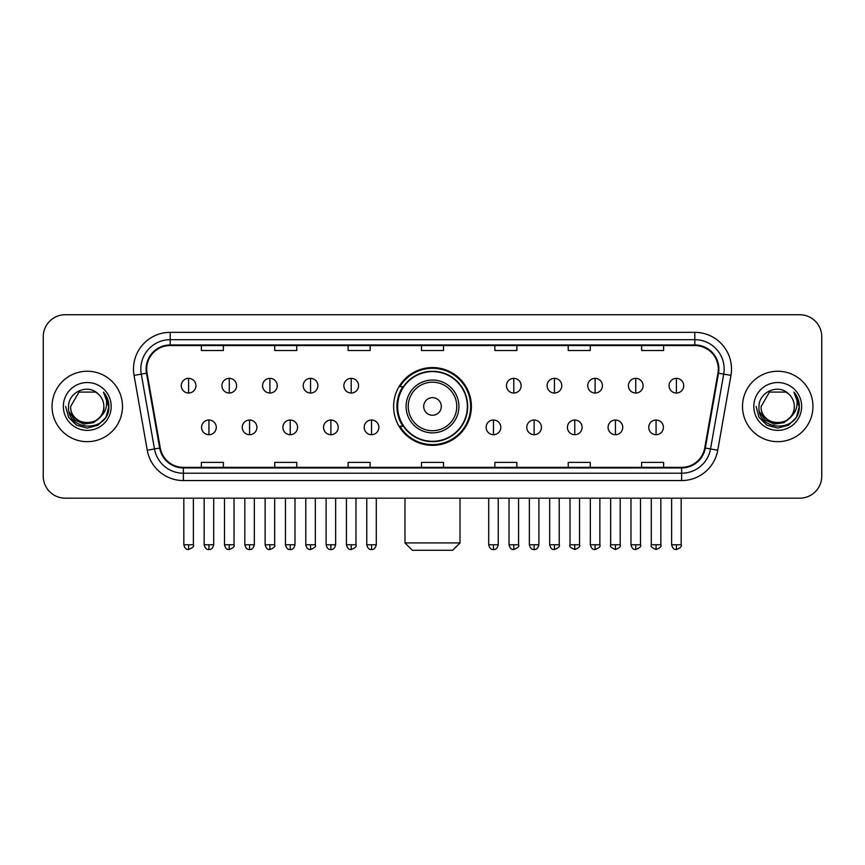 <?xml version="1.0" encoding="UTF-8"?>
<svg xmlns="http://www.w3.org/2000/svg" width="865" height="865" viewBox="0 0 865 865"><rect width="100%" height="100%" fill="white"/><g stroke="black" fill="none" stroke-linecap="round" stroke-linejoin="round"><path stroke-width="1.3" d="M393.607 406.453A38.893 38.893 0 0 0 432.5 445.345A38.893 38.893 0 0 0 471.393 406.453A38.893 38.893 0 0 0 432.5 367.56A38.893 38.893 0 0 0 393.607 406.453M402.939 426.261A35.584 35.584 0 0 1 402.939 386.644M43.25 336.745L43.25 476.161A22.014 22.014 0 0 0 65.264 498.175L799.736 498.175A22.014 22.014 0 0 0 821.75 476.161L821.75 336.745A22.014 22.014 0 0 0 799.736 314.73L65.264 314.73A22.014 22.014 0 0 0 43.25 336.745L43.25 476.161M52.051 406.453A35.216 35.216 0 0 0 87.279 441.669A35.216 35.216 0 0 0 122.495 406.453A35.216 35.216 0 0 0 87.279 371.236A35.216 35.216 0 0 0 52.051 406.453A35.216 35.216 0 0 0 87.279 441.669A35.216 35.216 0 0 0 122.495 406.453A35.216 35.216 0 0 0 87.279 371.236A35.216 35.216 0 0 0 52.051 406.453M742.505 406.453A35.216 35.216 0 0 0 777.721 441.669A35.216 35.216 0 0 0 812.949 406.453A35.216 35.216 0 0 0 777.721 371.236A35.216 35.216 0 0 0 742.505 406.453A35.216 35.216 0 0 0 777.721 441.669A35.216 35.216 0 0 0 812.949 406.453A35.216 35.216 0 0 0 777.721 371.236A35.216 35.216 0 0 0 742.505 406.453M146.704 369.031A23.485 23.485 0 0 1 170.189 345.557L694.811 345.557A23.485 23.485 0 0 1 717.939 373.107L704.737 447.951A23.485 23.485 0 0 1 681.62 467.349L183.38 467.349A23.485 23.485 0 0 1 160.263 447.951L147.061 373.107A23.485 23.485 0 0 1 146.704 369.031M146.12 369.031A24.069 24.069 0 0 0 146.488 373.215L159.679 448.048A24.069 24.069 0 0 0 183.38 467.943L681.62 467.943A24.069 24.069 0 0 0 705.321 448.048L718.512 373.215A24.069 24.069 0 0 0 694.811 344.962L170.189 344.962A24.069 24.069 0 0 0 146.12 369.031M134.053 375.399A36.687 36.687 0 0 1 170.189 332.344L694.811 332.344A36.687 36.687 0 0 1 730.947 375.399L717.745 450.243A36.687 36.687 0 0 1 681.62 480.562L183.38 480.562A36.687 36.687 0 0 1 147.255 450.243L134.053 375.399L141.287 374.123A29.345 29.345 0 0 1 170.189 339.686L694.811 339.686A29.345 29.345 0 0 1 723.713 374.123L710.522 448.967A29.345 29.345 0 0 1 681.62 473.22L183.38 473.22A29.345 29.345 0 0 1 154.478 448.967L141.287 374.123A29.345 29.345 0 0 1 140.833 369.031M799.736 314.73L65.264 314.73M65.264 498.175L799.736 498.175M821.75 476.161L821.75 336.745M705.321 448.048L710.522 448.967L723.713 374.123L730.947 375.399M421.493 345.557L421.493 350.52L443.507 350.52L443.507 345.557M348.119 345.557L348.119 350.52L370.134 350.52L370.134 345.557M274.746 345.557L274.746 350.52L296.76 350.52L296.76 345.557M201.372 345.557L201.372 350.52L223.386 350.52L223.386 345.557M494.867 345.557L494.867 350.52L516.881 350.52L516.881 345.557M568.24 345.557L568.24 350.52L590.254 350.52L590.254 345.557M641.614 345.557L641.614 350.52L663.628 350.52L663.628 345.557M443.507 467.349L443.507 462.386L421.493 462.386L421.493 467.349M370.134 467.349L370.134 462.386L348.119 462.386L348.119 467.349M296.76 467.349L296.76 462.386L274.746 462.386L274.746 467.349M223.386 467.349L223.386 462.386L201.372 462.386L201.372 467.349M516.881 467.349L516.881 462.386L494.867 462.386L494.867 467.349M590.254 467.349L590.254 462.386L568.24 462.386L568.24 467.349M663.628 467.349L663.628 462.386L641.614 462.386L641.614 467.349M99.983 417.103C91.182 429.008 69.827 421.396 70.692 406.453C69.676 427.84 104.87 427.84 103.854 406.453C104.87 427.84 69.676 427.84 70.692 406.453L78.985 392.094L95.561 392.094L98.134 393.921C87.96 383.26 68.367 392.04 68.551 406.453C66.692 432.057 108.19 432.716 108.86 407.696L108.904 406.453C108.839 401.014 107.033 396.235 103.476 392.126C106.179 396.559 107.13 401.338 106.33 406.453C105.552 410.799 103.443 414.357 99.983 417.103A16.586 16.586 0 0 0 103.854 406.453C104.87 427.84 69.676 427.84 70.692 406.453L78.985 392.094M103.854 406.453A16.586 16.586 0 0 0 98.134 393.921M101.043 416.216L93.55 422.693L83.743 424.066L74.714 419.979L69.07 411.827M63.35 406.453A23.917 23.917 0 0 0 87.279 430.37A23.917 23.917 0 0 0 111.196 406.453A23.917 23.917 0 0 0 87.279 382.535A23.917 23.917 0 0 0 63.35 406.453M103.476 392.126L108.893 407.08L107.887 399.9L108.893 407.08L107.887 399.9L108.893 407.08L103.638 392.31L108.893 407.08L103.638 392.31L108.904 406.453L106.006 417.265L98.091 425.18L87.279 428.078L76.466 425.18L68.54 417.265L65.654 406.453M103.638 392.31L108.893 407.091M452.676 550.27L412.324 550.27L404.982 542.928L460.018 542.928L452.676 550.27M441.301 406.453A8.801 8.801 0 0 0 432.5 397.651A8.801 8.801 0 0 0 423.699 406.453A8.801 8.801 0 0 0 432.5 415.254A8.801 8.801 0 0 0 441.301 406.453M458.915 406.453A26.415 26.415 0 0 0 432.5 380.038A26.415 26.415 0 0 0 406.085 406.453A26.415 26.415 0 0 0 432.5 432.868A26.415 26.415 0 0 0 458.915 406.453A26.415 26.415 0 0 1 432.5 432.868A26.415 26.415 0 0 1 406.085 406.453M467.349 406.453A34.849 34.849 0 0 0 432.5 371.604A34.849 34.849 0 0 0 397.651 406.453A34.849 34.849 0 0 0 432.5 441.301A34.849 34.849 0 0 0 467.349 406.453M470.657 406.453A38.157 38.157 0 0 1 399.889 426.261L403.425 426.261A35.184 35.184 0 0 0 455.779 432.835A35.184 35.184 0 0 0 455.779 380.07A35.184 35.184 0 0 0 403.425 386.644L399.889 386.644A38.157 38.157 0 0 1 470.657 406.453M188.602 378.351A7.342 7.342 0 0 0 181.272 385.682A7.342 7.342 0 0 0 188.602 393.024A7.342 7.342 0 0 0 195.944 385.682A7.342 7.342 0 0 0 188.602 378.351L188.602 393.024A7.342 7.342 0 0 0 195.944 385.682A7.342 7.342 0 0 0 188.602 378.351M229.257 378.351A7.342 7.342 0 0 0 221.916 385.682A7.342 7.342 0 0 0 229.257 393.024A7.342 7.342 0 0 0 236.588 385.682A7.342 7.342 0 0 0 229.257 378.351L229.257 393.024A7.342 7.342 0 0 0 236.588 385.682A7.342 7.342 0 0 0 229.257 378.351M269.902 378.351A7.342 7.342 0 0 0 262.571 385.682A7.342 7.342 0 0 0 269.902 393.024A7.342 7.342 0 0 0 277.243 385.682A7.342 7.342 0 0 0 269.902 378.351L269.902 393.024A7.342 7.342 0 0 0 277.243 385.682A7.342 7.342 0 0 0 269.902 378.351M310.557 378.351A7.342 7.342 0 0 0 303.215 385.682A7.342 7.342 0 0 0 310.557 393.024A7.342 7.342 0 0 0 317.887 385.682A7.342 7.342 0 0 0 310.557 378.351L310.557 393.024A7.342 7.342 0 0 0 317.887 385.682A7.342 7.342 0 0 0 310.557 378.351M351.201 378.351A7.342 7.342 0 0 0 343.859 385.682A7.342 7.342 0 0 0 351.201 393.024A7.342 7.342 0 0 0 358.543 385.682A7.342 7.342 0 0 0 351.201 378.351L351.201 393.024A7.342 7.342 0 0 0 358.543 385.682A7.342 7.342 0 0 0 351.201 378.351M513.799 378.351A7.342 7.342 0 0 0 506.457 385.682A7.342 7.342 0 0 0 513.799 393.024A7.342 7.342 0 0 0 521.141 385.682A7.342 7.342 0 0 0 513.799 378.351L513.799 393.024A7.342 7.342 0 0 0 521.141 385.682A7.342 7.342 0 0 0 513.799 378.351M554.443 378.351A7.342 7.342 0 0 0 547.113 385.682A7.342 7.342 0 0 0 554.443 393.024A7.342 7.342 0 0 0 561.785 385.682A7.342 7.342 0 0 0 554.443 378.351L554.443 393.024A7.342 7.342 0 0 0 561.785 385.682A7.342 7.342 0 0 0 554.443 378.351M595.098 378.351A7.342 7.342 0 0 0 587.757 385.682A7.342 7.342 0 0 0 595.098 393.024A7.342 7.342 0 0 0 602.429 385.682A7.342 7.342 0 0 0 595.098 378.351L595.098 393.024A7.342 7.342 0 0 0 602.429 385.682A7.342 7.342 0 0 0 595.098 378.351M635.743 378.351A7.342 7.342 0 0 0 628.412 385.682A7.342 7.342 0 0 0 635.743 393.024A7.342 7.342 0 0 0 643.084 385.682A7.342 7.342 0 0 0 635.743 378.351L635.743 393.024A7.342 7.342 0 0 0 643.084 385.682A7.342 7.342 0 0 0 635.743 378.351M676.398 378.351A7.342 7.342 0 0 0 669.056 385.682A7.342 7.342 0 0 0 676.398 393.024A7.342 7.342 0 0 0 683.728 385.682A7.342 7.342 0 0 0 676.398 378.351L676.398 393.024A7.342 7.342 0 0 0 683.728 385.682A7.342 7.342 0 0 0 676.398 378.351M208.93 420.022A7.342 7.342 0 0 0 201.588 427.364A7.342 7.342 0 0 0 208.93 434.706A7.342 7.342 0 0 0 216.272 427.364A7.342 7.342 0 0 0 208.93 420.022L208.93 434.706A7.342 7.342 0 0 0 216.272 427.364A7.342 7.342 0 0 0 208.93 420.022M249.574 420.022A7.342 7.342 0 0 0 242.243 427.364A7.342 7.342 0 0 0 249.574 434.706A7.342 7.342 0 0 0 256.916 427.364A7.342 7.342 0 0 0 249.574 420.022L249.574 434.706A7.342 7.342 0 0 0 256.916 427.364A7.342 7.342 0 0 0 249.574 420.022M290.229 420.022A7.342 7.342 0 0 0 282.887 427.364A7.342 7.342 0 0 0 290.229 434.706A7.342 7.342 0 0 0 297.56 427.364A7.342 7.342 0 0 0 290.229 420.022L290.229 434.706A7.342 7.342 0 0 0 297.56 427.364A7.342 7.342 0 0 0 290.229 420.022M330.873 420.022A7.342 7.342 0 0 0 323.542 427.364A7.342 7.342 0 0 0 330.873 434.706A7.342 7.342 0 0 0 338.215 427.364A7.342 7.342 0 0 0 330.873 420.022L330.873 434.706A7.342 7.342 0 0 0 338.215 427.364A7.342 7.342 0 0 0 330.873 420.022M371.528 420.022A7.342 7.342 0 0 0 364.187 427.364A7.342 7.342 0 0 0 371.528 434.706A7.342 7.342 0 0 0 378.859 427.364A7.342 7.342 0 0 0 371.528 420.022L371.528 434.706A7.342 7.342 0 0 0 378.859 427.364A7.342 7.342 0 0 0 371.528 420.022M493.472 420.022A7.342 7.342 0 0 0 486.141 427.364A7.342 7.342 0 0 0 493.472 434.706A7.342 7.342 0 0 0 500.813 427.364A7.342 7.342 0 0 0 493.472 420.022L493.472 434.706A7.342 7.342 0 0 0 500.813 427.364A7.342 7.342 0 0 0 493.472 420.022M534.127 420.022A7.342 7.342 0 0 0 526.785 427.364A7.342 7.342 0 0 0 534.127 434.706A7.342 7.342 0 0 0 541.458 427.364A7.342 7.342 0 0 0 534.127 420.022L534.127 434.706A7.342 7.342 0 0 0 541.458 427.364A7.342 7.342 0 0 0 534.127 420.022M574.771 420.022A7.342 7.342 0 0 0 567.44 427.364A7.342 7.342 0 0 0 574.771 434.706A7.342 7.342 0 0 0 582.113 427.364A7.342 7.342 0 0 0 574.771 420.022L574.771 434.706A7.342 7.342 0 0 0 582.113 427.364A7.342 7.342 0 0 0 574.771 420.022M615.426 420.022A7.342 7.342 0 0 0 608.084 427.364A7.342 7.342 0 0 0 615.426 434.706A7.342 7.342 0 0 0 622.757 427.364A7.342 7.342 0 0 0 615.426 420.022L615.426 434.706A7.342 7.342 0 0 0 622.757 427.364A7.342 7.342 0 0 0 615.426 420.022M656.07 420.022A7.342 7.342 0 0 0 648.728 427.364A7.342 7.342 0 0 0 656.07 434.706A7.342 7.342 0 0 0 663.412 427.364A7.342 7.342 0 0 0 656.07 420.022L656.07 434.706A7.342 7.342 0 0 0 663.412 427.364A7.342 7.342 0 0 0 656.07 420.022M794.308 406.453C795.324 427.84 760.13 427.84 761.146 406.453L769.439 392.094L786.015 392.094L788.588 393.921C778.413 383.26 758.821 392.04 759.005 406.453C757.135 432.057 798.644 432.716 799.314 407.696L799.346 406.453C799.292 401.014 797.476 396.235 793.919 392.126C796.633 396.559 797.584 401.338 796.784 406.453C796.005 410.799 793.886 414.357 790.437 417.103A16.586 16.586 0 0 0 794.308 406.453C795.324 427.84 760.13 427.84 761.146 406.453C760.13 427.84 795.324 427.84 794.308 406.453A16.586 16.586 0 0 0 788.588 393.921M790.437 417.103C781.625 429.008 760.281 421.396 761.146 406.453M791.486 416.216L784.004 422.693L774.186 424.066L765.157 419.979L759.524 411.827M753.804 406.453A23.917 23.917 0 0 0 777.721 430.37A23.917 23.917 0 0 0 801.65 406.453A23.917 23.917 0 0 0 777.721 382.535A23.917 23.917 0 0 0 753.804 406.453M793.919 392.126L799.346 407.08L798.33 399.9L799.346 407.08L798.33 399.9L799.346 407.08L794.081 392.31L799.346 407.08L794.081 392.31L799.346 406.453L796.46 417.265L788.534 425.18L777.721 428.078L766.909 425.18L758.994 417.265L756.096 406.453M794.081 392.31L799.346 407.091M694.811 332.344L694.811 344.962M141.287 374.123L146.488 373.215M183.38 480.562L183.38 467.943M681.62 467.943L681.62 480.562M147.255 450.243L159.679 448.048M718.512 373.215L723.713 374.123M170.189 332.344L170.189 344.962M710.522 448.967L717.745 450.243M456.763 406.453A24.263 24.263 0 0 0 432.5 382.189A24.263 24.263 0 0 0 408.237 406.453A24.263 24.263 0 0 0 432.5 430.716A24.263 24.263 0 0 0 456.763 406.453M188.602 544.766L183.834 544.766C184.667 548.161 186.256 549.751 188.602 549.534L188.602 544.766L193.371 544.766L193.371 498.175M229.257 544.766L224.489 544.766C225.322 548.161 226.911 549.751 229.257 549.534L229.257 544.766L234.026 544.766L234.026 498.175M269.902 544.766L265.133 544.766C265.966 548.161 267.555 549.751 269.902 549.534L269.902 544.766L274.67 544.766L274.67 498.175M310.557 544.766L305.778 544.766C306.61 548.161 308.21 549.751 310.557 549.534L310.557 544.766L315.325 544.766L315.325 498.175M351.201 544.766L346.433 544.766C347.265 548.161 348.854 549.751 351.201 549.534L351.201 544.766L355.969 544.766L355.969 498.175M513.799 544.766L509.031 544.766C509.863 548.161 511.453 549.751 513.799 549.534L513.799 544.766L518.567 544.766L518.567 498.175M554.443 544.766L549.675 544.766C550.508 548.161 552.097 549.751 554.443 549.534L554.443 544.766L559.223 544.766L559.223 498.175M595.098 544.766L590.33 544.766C591.163 548.161 592.752 549.751 595.098 549.534L595.098 544.766L599.867 544.766L599.867 498.175M635.743 544.766L630.974 544.766C631.807 548.161 633.396 549.751 635.743 549.534L635.743 544.766L640.511 544.766L640.511 498.175M676.398 544.766L671.629 544.766C672.462 548.161 674.051 549.751 676.398 549.534L676.398 544.766L681.166 544.766L681.166 498.175M208.93 544.766L204.162 544.766C204.994 548.161 206.584 549.751 208.93 549.534L208.93 544.766L213.698 544.766L213.698 498.175M249.574 544.766L244.806 544.766C245.638 548.161 247.228 549.751 249.574 549.534L249.574 544.766L254.342 544.766L254.342 498.175M290.229 544.766L285.461 544.766C286.293 548.161 287.883 549.751 290.229 549.534L290.229 544.766L294.997 544.766L294.997 498.175M330.873 544.766L326.105 544.766C326.938 548.161 328.527 549.751 330.873 549.534L330.873 544.766L335.642 544.766L335.642 498.175M371.528 544.766L366.76 544.766C367.593 548.161 369.182 549.751 371.528 549.534L371.528 544.766L376.297 544.766L376.297 498.175M493.472 544.766L488.703 544.766C489.536 548.161 491.125 549.751 493.472 549.534L493.472 544.766L498.24 544.766L498.24 498.175M534.127 544.766L529.358 544.766C530.191 548.161 531.78 549.751 534.127 549.534L534.127 544.766L538.895 544.766L538.895 498.175M574.771 544.766L570.003 544.766C569.04 546.291 570.63 547.88 574.771 549.534L574.771 544.766L579.539 544.766L579.539 498.175M615.426 544.766L610.658 544.766C609.684 546.291 611.274 547.88 615.426 549.534L615.426 544.766L620.194 544.766L620.194 498.175M656.07 544.766L651.302 544.766C650.339 546.291 651.929 547.88 656.07 549.534L656.07 544.766L660.838 544.766L660.838 498.175M460.018 498.175L460.018 542.928M404.982 498.175L404.982 542.928M183.834 544.766L183.834 498.175M193.371 544.766C194.344 546.291 192.754 547.88 188.602 549.534M224.489 544.766L224.489 498.175M234.026 544.766C234.988 546.291 233.399 547.88 229.257 549.534M265.133 544.766L265.133 498.175M274.67 544.766C275.643 546.291 274.054 547.88 269.902 549.534M305.778 544.766L305.778 498.175M315.325 544.766C316.287 546.291 314.698 547.88 310.557 549.534M346.433 544.766L346.433 498.175M355.969 544.766C356.942 546.291 355.353 547.88 351.201 549.534M509.031 544.766L509.031 498.175M518.567 544.766C519.541 546.291 517.951 547.88 513.799 549.534M549.675 544.766L549.675 498.175M559.223 544.766C560.185 546.291 558.595 547.88 554.443 549.534M590.33 544.766L590.33 498.175M599.867 544.766C600.829 546.291 599.24 547.88 595.098 549.534M630.974 544.766L630.974 498.175M640.511 544.766C641.484 546.291 639.895 547.88 635.743 549.534M671.629 544.766L671.629 498.175M681.166 544.766C682.128 546.291 680.539 547.88 676.398 549.534M204.162 544.766L204.162 498.175M213.698 544.766C212.866 548.161 211.276 549.751 208.93 549.534M244.806 544.766L244.806 498.175M254.342 544.766C253.51 548.161 251.92 549.751 249.574 549.534M285.461 544.766L285.461 498.175M294.997 544.766C294.165 548.161 292.575 549.751 290.229 549.534M326.105 544.766L326.105 498.175M335.642 544.766C334.809 548.161 333.22 549.751 330.873 549.534M366.76 544.766L366.76 498.175M376.297 544.766C375.464 548.161 373.875 549.751 371.528 549.534M488.703 544.766L488.703 498.175M498.24 544.766C497.407 548.161 495.818 549.751 493.472 549.534M529.358 544.766L529.358 498.175M538.895 544.766C538.062 548.161 536.473 549.751 534.127 549.534M570.003 544.766L570.003 498.175M579.539 544.766C580.512 546.291 578.923 547.88 574.771 549.534M610.658 544.766L610.658 498.175M620.194 544.766C621.157 546.291 619.567 547.88 615.426 549.534M651.302 544.766L651.302 498.175M660.838 544.766C661.812 546.291 660.222 547.88 656.07 549.534"/></g></svg>
